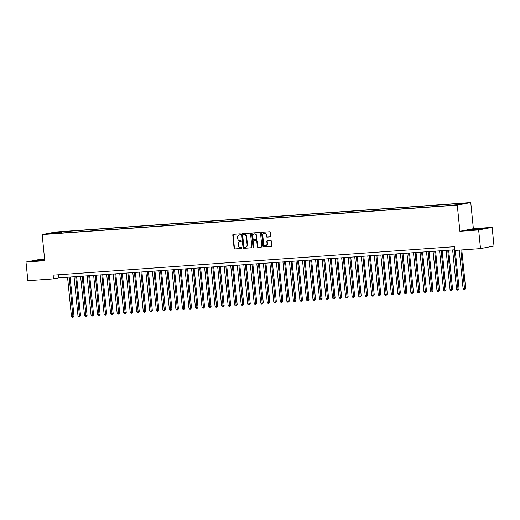 <?xml version="1.0" encoding="UTF-8"?>
<svg xmlns="http://www.w3.org/2000/svg" width="520" height="520" viewBox="0 0 520 520"><rect width="100%" height="100%" fill="white"/><g stroke="black" fill="none" stroke-linecap="round" stroke-linejoin="round"><path stroke-width="0.78" d="M240.643 234.312A0.514 0.448 -100.8 0 0 240.143 233.831L233.337 234.312A0.734 0.643 -100.8 0 0 232.772 235.092L234.084 248.281A0.734 0.643 -100.8 0 0 234.8 248.969L241.605 248.489A0.514 0.448 -100.8 0 0 241.508 247.462L240.624 247.526A2.36 2.054 -100.8 0 1 238.342 245.323L238.232 244.225A2.36 2.054 -100.8 0 1 240.045 241.735L240.929 241.67A0.514 0.448 -100.8 0 0 240.825 240.643L239.941 240.708A2.36 2.054 -100.8 0 1 237.66 238.511L237.549 237.406A2.36 2.054 -100.8 0 1 239.363 234.917L240.247 234.858A0.514 0.448 -100.8 0 0 240.643 234.312M464.633 203.099L461.071 203.561L464.633 203.099M270.276 236.899A0.734 0.643 -100.8 0 0 270.842 236.119L270.471 232.414A0.734 0.643 -100.8 0 0 269.757 231.732L262.197 232.264A0.734 0.643 -100.8 0 0 261.632 233.044L262.951 246.233A0.734 0.643 -100.8 0 0 263.659 246.922L271.219 246.389A0.734 0.643 -100.8 0 0 271.791 245.609L271.343 241.137A0.734 0.643 -100.8 0 0 270.627 240.448L267.397 240.682A0.734 0.643 -100.8 0 0 266.825 241.456L267.046 243.672A1.97 1.716 -100.8 0 1 263.62 243.919L262.756 235.235A1.97 1.716 -100.8 0 1 266.182 234.988L266.325 236.438A0.734 0.643 -100.8 0 0 267.039 237.127L270.406 236.873M459.888 231.264L478.654 229.938L480.512 248.599L494 246.019L492.135 227.35L473.369 228.683L470.762 202.553L457.275 205.133L459.888 231.264L473.369 228.683M44.603 259.09L39.488 259.454L26 262.034L44.766 260.709L42.159 234.572L457.275 205.133M26 262.034L27.866 280.703L53.482 278.882L58.949 277.836L454.831 249.763M480.512 248.599L454.896 250.419L454.526 246.681L53.111 275.151L53.482 278.882M250.549 233.831A0.734 0.643 -100.8 0 0 249.834 233.142L242.275 233.681A0.734 0.643 -100.8 0 0 241.709 234.455L243.022 247.65A0.734 0.643 -100.8 0 0 243.737 248.339L251.297 247.8A0.734 0.643 -100.8 0 0 251.862 247.019L250.549 233.831M252.239 232.973L259.798 232.433A0.734 0.643 -100.8 0 1 260.514 233.123L261.827 246.317A0.734 0.643 -100.8 0 1 261.261 247.091L258.024 247.325A0.734 0.643 -100.8 0 1 257.309 246.636L256.776 241.286A0.734 0.643 -100.8 0 0 256.061 240.597L253.916 240.747A0.734 0.643 -100.8 0 0 253.351 241.527L253.903 247.097A0.514 0.448 -100.8 0 1 253.006 247.162L251.667 233.753A0.734 0.643 -100.8 0 1 252.239 232.973M56.94 232.291L61.822 231.738L56.94 232.291M470.762 202.553L55.64 231.992L42.159 234.572M456.755 204.692L457.002 204.009L459.55 203.522L64.012 231.569L61.458 232.063L61.107 233.058M457.002 204.009L464.178 203.502L458.64 204.561L448.91 205.556L53.372 233.61L55.919 233.123L48.743 233.63L54.282 232.57L61.458 232.063M478.654 229.938L492.135 227.35M58.643 274.762L58.949 277.836M64.142 232.843L64.012 231.569M54.587 233.214L54.282 232.57M44.636 259.435L32.897 260.981L44.714 260.163M485.238 228.41L480.968 228.469L468.579 230.081L481.175 229.19L485.238 228.41M240.422 234.8L239.733 234.852A2.36 2.054 -100.8 0 0 239.343 234.923M240.019 241.735A2.36 2.054 -100.8 0 1 240.409 241.664L241.105 241.618M233.487 234.299A0.734 0.643 -100.8 0 0 233.136 235.02L234.448 248.216A0.734 0.643 -100.8 0 0 235.164 248.898L241.781 248.43M242.424 233.669A0.734 0.643 -100.8 0 0 242.073 234.39L243.386 247.578A0.734 0.643 -100.8 0 0 244.101 248.268L251.511 247.741M243.081 234.656A0.514 0.448 -100.8 0 0 242.684 235.203L243.841 246.779A0.514 0.448 -100.8 0 0 244.342 247.26L245.271 247.195A2.36 2.054 -100.8 0 0 247.084 244.706L246.292 236.789A2.36 2.054 -100.8 0 0 244.01 234.592L243.444 234.585A0.514 0.448 -100.8 0 0 243.353 234.605M245.661 247.124A2.36 2.054 -100.8 0 0 247.448 244.634L247.084 244.706M243.444 234.585L244.374 234.52A2.36 2.054 -100.8 0 1 246.662 236.717L247.448 244.634M261.476 247.033L258.024 247.325M254.15 240.708A0.734 0.643 -100.8 0 1 254.28 240.682L256.425 240.526A0.734 0.643 -100.8 0 1 257.14 241.215L257.673 246.565A0.734 0.643 -100.8 0 0 258.388 247.254M252.389 232.96A0.734 0.643 -100.8 0 0 252.031 233.681L253.37 247.091A0.514 0.448 -100.8 0 0 253.728 247.559M256.224 235.736A1.97 1.716 -100.8 0 0 252.792 235.976L253.097 239.037A0.734 0.643 -100.8 0 0 253.812 239.727L255.957 239.571A0.734 0.643 -100.8 0 0 256.529 238.797L256.224 235.736L256.588 235.664A1.97 1.716 -100.8 0 0 254.319 233.896M256.087 239.544L256.328 239.506A0.734 0.643 -100.8 0 0 256.893 238.725L256.529 238.797M256.588 235.664L256.893 238.725M264.284 233.149A1.97 1.716 -100.8 0 1 266.546 234.923L266.689 236.366A0.734 0.643 -100.8 0 0 267.404 237.055L270.491 236.841M265.882 245.687A1.97 1.716 -100.8 0 0 267.41 243.607L267.046 243.672M267.547 240.669A0.734 0.643 -100.8 0 0 267.189 241.391L267.41 243.607M262.353 232.258A0.734 0.643 -100.8 0 0 261.995 232.973L263.315 246.168A0.734 0.643 -100.8 0 0 264.024 246.85L271.433 246.331M67.548 277.231L71.474 316.563L74.016 316.271L70.102 277.05M74.016 316.271L72.982 317.401L69.18 277.115M72.982 317.401L72.332 317.447L71.474 316.563M44.675 259.772L38.59 260.351L36.407 260.8L38.994 260.741M33.885 260.969L44.655 259.591M43.615 260.273L44.707 260.124M479.297 229.379L481.767 228.936L479.499 228.93L474.435 229.431L472.089 229.899L474.669 229.84M469.567 230.067L484.269 228.599M74.074 276.764L78 316.101L80.541 315.809L76.629 276.582M80.541 315.809L79.514 316.94L75.706 276.653M79.514 316.94L78.858 316.986L78 316.101M80.6 276.302L84.526 315.64L87.067 315.347L83.155 276.12M87.067 315.347L86.041 316.472L82.232 276.185M86.041 316.472L85.384 316.517L84.526 315.64M87.126 275.841L91.052 315.172L92.684 315.062L93.594 314.886L89.681 275.659M93.594 314.886L92.567 316.011L88.758 275.724M92.567 316.011L91.916 316.056L91.052 315.172M93.652 275.379L97.578 314.711L100.126 314.418L96.206 275.197M100.126 314.418L99.093 315.549L95.284 275.262M99.093 315.549L98.442 315.594L97.578 314.711M100.184 274.911L104.111 314.249L106.652 313.957L102.733 274.736M106.652 313.957L105.619 315.088L101.816 274.8M105.619 315.088L104.969 315.133L104.111 314.249M106.71 274.45L110.637 313.788L113.178 313.495L109.265 274.267M113.178 313.495L112.145 314.626L108.342 274.333M112.145 314.626L111.495 314.672L110.637 313.788M113.237 273.988L117.163 313.32L118.794 313.209L119.704 313.034L115.791 273.806M119.704 313.034L118.677 314.158L114.868 273.871M118.677 314.158L118.02 314.204L117.163 313.32M119.763 273.526L123.689 312.858L126.23 312.572L122.317 273.344M126.23 312.572L125.203 313.697L121.394 273.409M125.203 313.697L124.547 313.742L123.689 312.858M126.288 273.065L130.215 312.397L132.756 312.104L128.843 272.883M132.756 312.104L131.729 313.235L127.92 272.948M131.729 313.235L131.073 313.281L130.215 312.397M132.815 272.597L136.74 311.935L139.288 311.642L135.369 272.422M139.288 311.642L138.255 312.774L134.446 272.486M138.255 312.774L137.605 312.819L136.74 311.935M139.347 272.136L143.273 311.474L145.815 311.181L141.895 271.954M145.815 311.181L144.781 312.306L140.978 272.019M144.781 312.306L144.131 312.358L143.273 311.474M145.873 271.674L149.799 311.006L151.43 310.895L152.341 310.719L148.428 271.492M152.341 310.719L151.307 311.844L147.505 271.557M151.307 311.844L150.657 311.889L149.799 311.006M152.399 271.213L156.325 310.544L158.867 310.258L154.953 271.031M158.867 310.258L157.84 311.382L154.031 271.096M157.84 311.382L157.183 311.428L156.325 310.544M158.925 270.751L162.851 310.083L165.392 309.79L161.48 270.569M165.392 309.79L164.365 310.921L160.556 270.634M164.365 310.921L163.709 310.967L162.851 310.083M165.451 270.283L169.377 309.621L171.919 309.329L168.006 270.101M171.919 309.329L170.892 310.459L167.083 270.173M170.892 310.459L170.235 310.505L169.377 309.621M171.977 269.822L175.903 309.159L178.451 308.867L174.531 269.639M178.451 308.867L177.417 309.992L173.608 269.704M177.417 309.992L176.768 310.037L175.903 309.159M178.51 269.36L182.436 308.692L184.067 308.581L184.977 308.406L181.058 269.178M184.977 308.406L183.944 309.53L180.141 269.243M183.944 309.53L183.294 309.575L182.436 308.692M185.036 268.899L188.962 308.23L191.503 307.938L187.59 268.717M191.503 307.938L190.469 309.069L186.667 268.781M190.469 309.069L189.819 309.114L188.962 308.23M191.561 268.431L195.488 307.769L198.029 307.476L194.116 268.255M198.029 307.476L197.002 308.607L193.193 268.32M197.002 308.607L196.346 308.653L195.488 307.769M198.088 267.969L202.014 307.307L204.555 307.014L200.642 267.787M204.555 307.014L203.528 308.139L199.719 267.852M203.528 308.139L202.872 308.191L202.014 307.307M204.614 267.507L208.54 306.839L210.171 306.728L211.081 306.553L207.168 267.325M211.081 306.553L210.054 307.678L206.245 267.391M210.054 307.678L209.397 307.723L208.54 306.839M211.139 267.046L215.066 306.377L217.614 306.092L213.694 266.864M217.614 306.092L216.58 307.216L212.771 266.929M216.58 307.216L215.93 307.262L215.066 306.377M217.666 266.584L221.592 305.916L224.139 305.624L220.22 266.403M224.139 305.624L223.106 306.755L219.303 266.468M223.106 306.755L222.456 306.8L221.592 305.916M224.198 266.117L228.124 305.454L230.666 305.162L226.753 265.941M230.666 305.162L229.632 306.293L225.83 266.006M229.632 306.293L228.982 306.339L228.124 305.454M230.724 265.655L234.65 304.993L237.192 304.7L233.279 265.473M237.192 304.7L236.165 305.825L232.356 265.538M236.165 305.825L235.508 305.877L234.65 304.993M237.25 265.194L241.176 304.525L242.808 304.414L243.718 304.239L239.805 265.012M243.718 304.239L242.691 305.364L238.881 265.077M242.691 305.364L242.034 305.409L241.176 304.525M243.776 264.732L247.702 304.064L250.244 303.778L246.331 264.55M250.244 303.778L249.217 304.902L245.408 264.615M249.217 304.902L248.56 304.947L247.702 304.064M250.302 264.271L254.228 303.602L256.776 303.31L252.857 264.089M256.776 303.31L255.743 304.44L251.933 264.154M255.743 304.44L255.093 304.486L254.228 303.602M256.828 263.803L260.754 303.141L263.302 302.848L259.382 263.62M263.302 302.848L262.269 303.979L258.466 263.692M262.269 303.979L261.619 304.025L260.754 303.141M263.361 263.341L267.286 302.679L269.828 302.387L265.915 263.159M269.828 302.387L268.794 303.511L264.992 263.224M268.794 303.511L268.144 303.557L267.286 302.679M269.887 262.88L273.812 302.211L275.444 302.101L276.354 301.925L272.441 262.697M276.354 301.925L275.32 303.05L271.518 262.762M275.32 303.05L274.671 303.095L273.812 302.211M276.413 262.418L280.339 301.75L282.88 301.457L278.967 262.236M282.88 301.457L281.853 302.588L278.044 262.301M281.853 302.588L281.197 302.633L280.339 301.75M282.939 261.95L286.865 301.288L289.406 300.995L285.493 261.775M289.406 300.995L288.379 302.127L284.57 261.839M288.379 302.127L287.722 302.172L286.865 301.288M289.464 261.489L293.391 300.827L295.939 300.534L292.019 261.307M295.939 300.534L294.905 301.659L291.096 261.372M294.905 301.659L294.255 301.711L293.391 300.827M295.99 261.027L299.917 300.358L301.548 300.248L302.464 300.072L298.545 260.845M302.464 300.072L301.431 301.197L297.622 260.91M301.431 301.197L300.781 301.243L299.917 300.358M302.523 260.565L306.449 299.897L308.99 299.611L305.071 260.383M308.99 299.611L307.957 300.736L304.155 260.449M307.957 300.736L307.307 300.781L306.449 299.897M309.049 260.104L312.975 299.436L315.517 299.143L311.603 259.922M315.517 299.143L314.483 300.274L310.681 259.987M314.483 300.274L313.833 300.32L312.975 299.436M315.575 259.636L319.501 298.974L322.043 298.682L318.13 259.461M322.043 298.682L321.016 299.812L317.207 259.526M321.016 299.812L320.359 299.858L319.501 298.974M322.101 259.175L326.027 298.512L328.569 298.22L324.656 258.993M328.569 298.22L327.542 299.344L323.733 259.058M327.542 299.344L326.885 299.397L326.027 298.512M328.627 258.713L332.553 298.044L334.185 297.934L335.094 297.758L331.182 258.531M335.094 297.758L334.068 298.883L330.258 258.596M334.068 298.883L333.418 298.928L332.553 298.044M335.153 258.252L339.079 297.583L341.627 297.297L337.707 258.07M341.627 297.297L340.594 298.422L336.785 258.135M340.594 298.422L339.944 298.467L339.079 297.583M341.685 257.79L345.612 297.122L348.153 296.829L344.234 257.608M348.153 296.829L347.12 297.96L343.317 257.673M347.12 297.96L346.469 298.006L345.612 297.122M348.212 257.322L352.137 296.66L354.679 296.368L350.766 257.14M354.679 296.368L353.646 297.499L349.843 257.212M353.646 297.499L352.996 297.544L352.137 296.66M354.738 256.861L358.663 296.199L361.205 295.906L357.292 256.678M361.205 295.906L360.178 297.031L356.369 256.744M360.178 297.031L359.522 297.076L358.663 296.199M361.263 256.399L365.19 295.731L366.821 295.62L367.731 295.445L363.818 256.217M367.731 295.445L366.704 296.569L362.895 256.282M366.704 296.569L366.048 296.615L365.19 295.731M367.79 255.938L371.716 295.269L374.257 294.976L370.344 255.756M374.257 294.976L373.23 296.108L369.421 255.821M373.23 296.108L372.58 296.153L371.716 295.269M374.316 255.469L378.241 294.808L380.79 294.515L376.87 255.294M380.79 294.515L379.756 295.646L375.947 255.359M379.756 295.646L379.106 295.692L378.241 294.808M380.848 255.008L384.774 294.346L387.316 294.053L383.396 254.826M387.316 294.053L386.282 295.178L382.479 254.891M386.282 295.178L385.632 295.23L384.774 294.346M387.374 254.547L391.3 293.878L392.932 293.767L393.841 293.592L389.928 254.364M393.841 293.592L392.808 294.717L389.006 254.43M392.808 294.717L392.158 294.762L391.3 293.878M393.9 254.085L397.826 293.417L400.368 293.131L396.454 253.903M400.368 293.131L399.341 294.255L395.531 253.968M399.341 294.255L398.684 294.3L397.826 293.417M400.426 253.624L404.352 292.955L406.894 292.663L402.981 253.442M406.894 292.663L405.866 293.793L402.058 253.507M405.866 293.793L405.21 293.839L404.352 292.955M406.952 253.156L410.878 292.494L413.419 292.201L409.507 252.98M413.419 292.201L412.393 293.332L408.584 253.045M412.393 293.332L411.736 293.377L410.878 292.494M413.478 252.694L417.404 292.032L419.952 291.74L416.032 252.512M419.952 291.74L418.918 292.864L415.11 252.577M418.918 292.864L418.269 292.916L417.404 292.032M420.01 252.233L423.937 291.564L425.568 291.454L426.478 291.278L422.559 252.05M426.478 291.278L425.445 292.403L421.642 252.116M425.445 292.403L424.794 292.448L423.937 291.564M426.537 251.771L430.463 291.103L433.004 290.817L429.091 251.589M433.004 290.817L431.971 291.941L428.168 251.654M431.971 291.941L431.321 291.986L430.463 291.103M433.062 251.31L436.988 290.641L439.53 290.349L435.617 251.128M439.53 290.349L438.503 291.48L434.694 251.192M438.503 291.48L437.847 291.525L436.988 290.641M439.589 250.842L443.515 290.18L446.056 289.887L442.143 250.66M446.056 289.887L445.029 291.018L441.22 250.725M445.029 291.018L444.373 291.064L443.515 290.18M446.115 250.38L450.041 289.718L452.582 289.425L448.669 250.198M452.582 289.425L451.555 290.55L447.746 250.263M451.555 290.55L450.899 290.596L450.041 289.718M452.641 249.919L456.567 289.25L459.115 288.964L455.26 250.393M459.115 288.964L458.081 290.089L454.272 249.802M458.081 290.089L457.431 290.134L456.567 289.25M459.238 250.107L463.099 288.788L465.641 288.496L461.786 249.925M465.641 288.496L464.607 289.627L460.87 249.99M464.607 289.627L463.957 289.673L463.099 288.788M239.733 234.852L239.363 234.917M240.409 241.664L240.045 241.735M235.164 248.898L234.8 248.969M234.448 248.216L234.084 248.281M233.136 235.02L232.772 235.092M244.101 248.268L243.737 248.339M243.386 247.578L243.022 247.65M242.073 234.39L241.709 234.455M246.662 236.717L246.292 236.789M244.374 234.52L244.01 234.592M257.673 246.565L257.309 246.636M257.14 241.215L256.776 241.286M256.425 240.526L256.061 240.597M254.28 240.682L253.916 240.747M253.37 247.091L253.006 247.162M252.031 233.681L251.667 233.753M267.404 237.055L267.039 237.127M266.689 236.366L266.325 236.438M266.546 234.923L266.182 234.988M267.189 241.391L266.825 241.456M264.024 246.85L263.659 246.922M263.315 246.168L262.951 246.233M261.995 232.973L261.632 233.044M239.519 234.878L239.155 234.949M240.201 241.69L239.837 241.761M243.399 234.592L243.035 234.663M245.843 247.097L245.479 247.169M254.215 240.689L253.851 240.76M254.501 233.85L254.137 233.916M256.392 239.493L256.029 239.564M264.459 233.103L264.095 233.175M266.071 245.667L265.707 245.733"/></g></svg>
